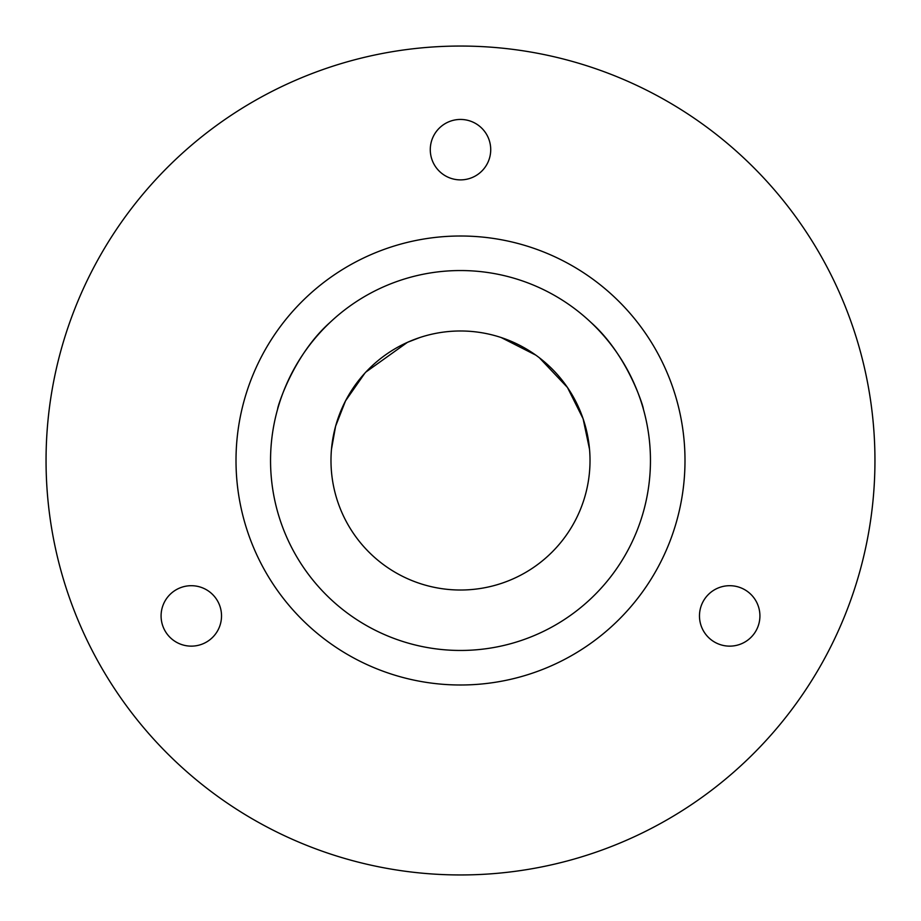 <?xml version="1.0" encoding="UTF-8"?>
<svg xmlns="http://www.w3.org/2000/svg" width="921" height="921" viewBox="0 0 921 921"><rect width="100%" height="100%" fill="white"/><g stroke="black" fill="none" stroke-linecap="round" stroke-linejoin="round"><path stroke-width="1.38" d="M236.006 460.5A224.494 224.494 0 0 1 460.5 236.006A224.494 224.494 0 0 1 684.994 460.5A224.494 224.494 0 0 1 460.5 684.994A224.494 224.494 0 0 1 236.006 460.5M330.121 322.35C292.003 356.128 276.507 410.501 277.739 408.694L278.326 406.679M590.879 322.35C628.997 356.128 644.493 410.501 643.261 408.694M650.456 460.5A189.956 189.956 0 0 0 460.5 270.544A189.956 189.956 0 0 0 270.544 460.5A189.956 189.956 0 0 0 460.5 650.456A189.956 189.956 0 0 0 650.456 460.5M430.28 149.663A30.22 30.22 0 0 0 460.5 179.883A30.22 30.22 0 0 0 490.72 149.663A30.22 30.22 0 0 0 460.5 119.442A30.22 30.22 0 0 0 430.28 149.663M699.476 615.919A30.22 30.22 0 0 0 729.697 646.139A30.22 30.22 0 0 0 759.917 615.919A30.22 30.22 0 0 0 729.697 585.698A30.22 30.22 0 0 0 699.476 615.919M161.083 615.919A30.22 30.22 0 0 0 191.303 646.139A30.22 30.22 0 0 0 221.524 615.919A30.22 30.22 0 0 0 191.303 585.698A30.22 30.22 0 0 0 161.083 615.919M330.984 460.5A129.516 129.516 0 0 0 460.5 590.016A129.516 129.516 0 0 0 590.016 460.5A129.516 129.516 0 0 0 460.5 330.984A129.516 129.516 0 0 0 330.984 460.5M874.95 460.5A414.45 414.45 0 0 0 460.5 46.05A414.45 414.45 0 0 0 46.05 460.5A414.45 414.45 0 0 0 460.5 874.95A414.45 414.45 0 0 0 874.95 460.5M419.884 337.512L407.761 342.209M407.416 342.359L365.902 372.038M364.843 373.189L345.525 400.877L335.601 426.216L331.479 449.252M589.521 449.252L583.108 418.767L567.463 387.476L539.361 357.762M535.803 355.126L501.116 337.512"/></g></svg>
